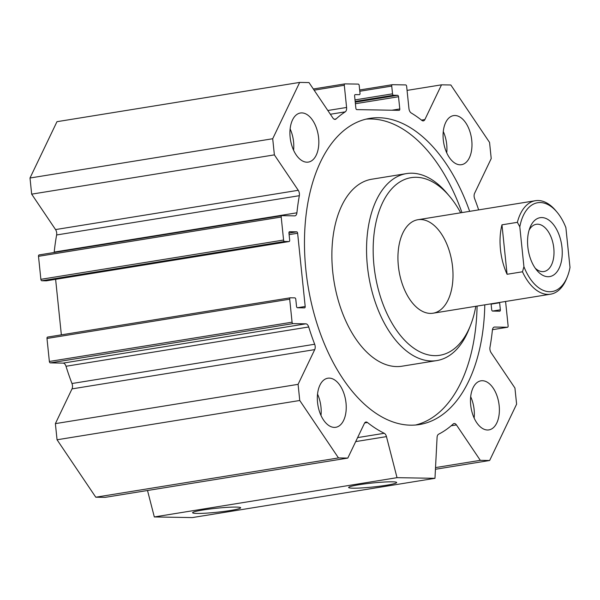 <?xml version="1.0" encoding="UTF-8"?>
<svg xmlns="http://www.w3.org/2000/svg" width="600" height="600" viewBox="0 0 600 600"><rect width="100%" height="100%" fill="white"/><g stroke="black" fill="none" stroke-linecap="round" stroke-linejoin="round"><path stroke-width="0.9" d="M366.053 119.137A155.085 87.84 -99.2 0 1 461.955 212.595M477.09 306.082A155.085 87.84 -99.2 0 1 415.553 425.018M484.793 304.837A155.085 87.84 -99.2 0 1 419.43 424.545A155.085 87.84 -99.2 0 1 305.88 269.947A155.085 87.84 -99.2 0 1 369.877 118.358A155.085 87.84 -99.2 0 1 469.665 211.343M460.688 212.798A89.97 50.963 80.8 0 0 449.61 196.358L447.03 193.29A94.71 53.64 80.8 0 0 406.493 173.595L371.82 179.212A94.71 53.64 80.8 0 0 332.737 271.778A94.71 53.64 80.8 0 0 396.653 366.577A94.71 53.64 80.8 0 0 402.082 366.195L436.755 360.585A94.71 53.64 80.8 0 0 469.005 329.115L470.49 325.388A89.97 50.963 80.8 0 0 475.815 306.293M406.493 173.595A94.71 53.64 80.8 0 0 367.972 270.923A94.71 53.64 80.8 0 0 431.325 360.968A94.71 53.64 80.8 0 0 436.755 360.585M449.61 196.358A89.97 50.963 80.8 0 0 373.755 236.888A89.97 50.963 80.8 0 0 434.692 355.65A89.97 50.963 80.8 0 0 470.49 325.388M430.327 313.403A47.355 26.82 80.8 0 0 433.043 313.215A47.355 26.82 80.8 0 0 451.95 262.185A47.355 26.82 80.8 0 0 417.908 219.72A47.355 26.82 80.8 0 0 398.647 268.38A47.355 26.82 80.8 0 0 430.327 313.403M443.28 131.52A24.862 14.085 -99.2 0 1 446.73 152.835M443.295 139.913A24.862 14.085 -99.2 0 1 453.555 115.613A24.862 14.085 -99.2 0 1 471.428 137.903A24.862 14.085 -99.2 0 1 461.498 164.692A24.862 14.085 -99.2 0 1 443.295 139.913M470.685 396.728A24.862 14.085 -99.2 0 1 474.143 418.05M470.7 405.12A24.862 14.085 -99.2 0 1 480.96 380.82A24.862 14.085 -99.2 0 1 498.832 403.11A24.862 14.085 -99.2 0 1 488.903 429.9A24.862 14.085 -99.2 0 1 470.7 405.12M317.535 394.125A24.862 14.085 -99.2 0 1 320.985 415.447M317.55 402.518A24.862 14.085 -99.2 0 1 327.81 378.218A24.862 14.085 -99.2 0 1 345.683 400.507A24.862 14.085 -99.2 0 1 335.752 427.298A24.862 14.085 -99.2 0 1 317.55 402.518M290.13 128.91A24.862 14.085 -99.2 0 1 293.58 150.233M290.145 137.303A24.862 14.085 -99.2 0 1 300.405 113.002A24.862 14.085 -99.2 0 1 318.278 135.3A24.862 14.085 -99.2 0 1 308.347 162.09A24.862 14.085 -99.2 0 1 290.145 137.303M230.46 510.487A24.15 2.01 -5.9 0 1 204.772 513.232A24.15 2.01 -5.9 0 1 192.675 512.558A24.15 2.01 -5.9 0 1 216.428 508.252A24.15 2.01 -5.9 0 1 240.555 507.615A24.15 2.01 -5.9 0 1 230.46 510.487M386.482 485.235A24.15 2.01 -5.9 0 1 360.795 487.98A24.15 2.01 -5.9 0 1 348.705 487.312A24.15 2.01 -5.9 0 1 372.45 483A24.15 2.01 -5.9 0 1 396.577 482.362A24.15 2.01 -5.9 0 1 386.482 485.235M505.088 301.553A1.417 0.802 -99.2 0 1 505.732 302.865L508.11 325.86A1.417 0.802 -99.2 0 1 507.518 327.255A1.417 0.802 -99.2 0 1 507.442 327.255L494.632 327.038A4.732 2.685 80.8 0 0 494.355 327.06A4.732 2.685 80.8 0 0 492.397 330.105A170.475 96.555 -99.2 0 1 489.982 347.22A4.732 2.685 80.8 0 0 491.055 352.612L514.935 388.035L516.607 404.175L489.638 460.5L480.315 460.342L456.435 424.92A4.732 2.685 80.8 0 0 454.103 423.533A4.732 2.685 80.8 0 0 453.232 423.967A170.475 96.555 -99.2 0 1 438.6 434.213A4.732 2.685 80.8 0 0 437.077 437.475L434.97 478.312L397.028 477.668L386.46 436.62A4.732 2.685 80.8 0 0 384.255 433.29A170.475 96.555 -99.2 0 1 367.447 422.505A4.732 2.685 80.8 0 0 365.933 422.033A4.732 2.685 80.8 0 0 364.433 423.353L347.798 458.085L338.483 457.928L299.752 400.493L298.087 384.345L314.722 349.612A4.732 2.685 80.8 0 0 314.678 344.243A170.475 96.555 -99.2 0 1 308.707 326.978A4.732 2.685 80.8 0 0 305.835 323.827L293.025 323.61A1.417 0.802 -99.2 0 1 292.072 322.192L289.695 299.19A1.417 0.802 -99.2 0 1 290.28 297.803A1.417 0.802 -99.2 0 1 290.362 297.795L294.832 297.87A1.417 0.802 -99.2 0 1 295.793 299.295L296.52 306.337A1.417 0.802 80.8 0 0 297.48 307.755L304.522 307.875A1.417 0.802 80.8 0 0 304.605 307.868A1.417 0.802 80.8 0 0 305.19 306.48L297.63 233.257A1.417 0.802 80.8 0 0 296.67 231.833L289.62 231.712A1.417 0.802 80.8 0 0 289.538 231.72A1.417 0.802 80.8 0 0 288.952 233.108L289.68 240.15A1.417 0.802 -99.2 0 1 289.095 241.538A1.417 0.802 -99.2 0 1 289.013 241.545L284.543 241.47A1.417 0.802 -99.2 0 1 283.582 240.045L281.205 217.042A1.417 0.802 -99.2 0 1 281.79 215.655A1.417 0.802 -99.2 0 1 281.873 215.647L294.683 215.865A4.732 2.685 80.8 0 0 294.952 215.85A4.732 2.685 80.8 0 0 296.91 212.805A170.475 96.555 -99.2 0 1 299.332 195.69A4.732 2.685 80.8 0 0 298.252 190.297L274.373 154.875L272.707 138.735L30 178.012L31.665 194.153L55.552 229.575A4.732 2.685 -99.2 0 1 56.625 234.968A170.475 96.555 80.8 0 0 54.203 252.083A4.732 2.685 -99.2 0 1 54.15 252.495M274.373 154.875L31.665 194.153M281.715 215.678L39.165 254.925A1.417 0.802 80.8 0 0 39.082 254.933A1.417 0.802 80.8 0 0 38.498 256.32L40.875 279.322A1.417 0.802 80.8 0 0 41.835 280.748L46.305 280.822A1.417 0.802 80.8 0 0 46.388 280.815A1.417 0.802 80.8 0 0 46.47 280.793M55.62 279.322L61.358 334.845M290.197 297.817L47.655 337.072A1.417 0.802 80.8 0 0 47.572 337.08A1.417 0.802 80.8 0 0 46.987 338.468L49.365 361.47A1.417 0.802 80.8 0 0 50.325 362.888L63.135 363.105A4.732 2.685 -99.2 0 1 66.008 366.263A170.475 96.555 80.8 0 0 71.977 383.52A4.732 2.685 -99.2 0 1 72.015 388.89L55.38 423.63L57.052 439.77L95.775 497.205L105.097 497.362L347.798 458.085M298.087 384.345L55.38 423.63M299.752 400.493L57.052 439.77M338.483 457.928L95.775 497.205M147.51 490.5L154.32 516.945L192.27 517.59L434.97 478.312M397.028 477.668L154.32 516.945M272.707 138.735L299.678 82.41L308.993 82.567L332.88 117.99A4.732 2.685 80.8 0 0 335.205 119.377A4.732 2.685 80.8 0 0 336.075 118.942A170.475 96.555 -99.2 0 1 345.255 111.847A4.732 2.685 80.8 0 0 346.59 107.46L344.295 85.275A1.417 0.802 -99.2 0 1 344.888 83.887A1.417 0.802 -99.2 0 1 344.962 83.88L358.245 84.105A1.417 0.802 -99.2 0 1 359.205 85.53L360.007 93.278A1.417 0.802 -99.2 0 1 359.423 94.665A1.417 0.802 -99.2 0 1 359.34 94.672L355.275 94.597A1.417 0.802 80.8 0 0 355.192 94.605A1.417 0.802 80.8 0 0 354.608 95.992L355.868 108.203A1.417 0.802 80.8 0 0 356.827 109.62L399.112 110.34A1.417 0.802 80.8 0 0 399.195 110.333A1.417 0.802 80.8 0 0 399.78 108.945L398.52 96.743A1.417 0.802 80.8 0 0 397.56 95.317L393.495 95.25A1.417 0.802 -99.2 0 1 392.535 93.832L391.732 86.085A1.417 0.802 -99.2 0 1 392.317 84.698A1.417 0.802 -99.2 0 1 392.4 84.69L405.683 84.915A1.417 0.802 -99.2 0 1 406.643 86.34L408.938 108.517A4.732 2.685 80.8 0 0 411.188 112.965A170.475 96.555 -99.2 0 1 421.86 120.398A4.732 2.685 80.8 0 0 423.375 120.877A4.732 2.685 80.8 0 0 424.875 119.558L441.51 84.825L450.832 84.983L489.555 142.417L491.22 158.558L474.592 193.298A4.732 2.685 80.8 0 0 474.63 198.667A170.475 96.555 -99.2 0 1 478.658 209.888M299.678 82.41L56.97 121.688L30 178.012M491.085 303.817L491.685 309.653A1.417 0.802 80.8 0 0 492.645 311.077L499.688 311.197A1.417 0.802 80.8 0 0 499.77 311.19A1.417 0.802 80.8 0 0 500.355 309.803L499.627 302.76A1.417 0.802 -99.2 0 1 499.62 302.438M480.315 460.342L435.525 467.588M489.638 460.5L435.442 469.268M441.51 84.825L407.062 90.398M507.082 274.282A47.355 26.82 -99.2 0 1 501.967 224.827L517.38 222.33L519.803 226.83L523.92 266.663L522.487 271.785L507.082 274.282L501.967 224.827M523.92 266.663A44.985 25.477 -99.2 0 0 567.412 276.6A44.985 25.477 -99.2 0 0 570 267.442L565.882 227.618A44.985 25.477 -99.2 0 0 556.965 212.085L555.675 210.548A47.355 26.82 80.8 0 0 535.41 200.708A47.355 26.82 80.8 0 0 517.38 222.33M522.487 271.785A47.355 26.82 80.8 0 0 550.537 294.195A47.355 26.82 80.8 0 0 566.67 278.46L567.412 276.6M519.803 226.83A44.985 25.477 -99.2 0 1 556.965 212.085M547.957 276.712A29.835 16.898 -99.2 0 1 536.903 270.39A29.835 16.898 -99.2 0 1 529.972 227.603A29.835 16.898 -99.2 0 1 559.155 235.087A29.835 16.898 -99.2 0 1 547.957 276.712M529.088 230.175A23.925 13.553 -99.2 0 1 536.273 224.295A23.925 13.553 -99.2 0 1 553.477 245.752A23.925 13.553 -99.2 0 1 543.923 271.538A23.925 13.553 -99.2 0 1 542.55 271.635A23.925 13.553 -99.2 0 1 535.252 268.23M298.252 190.297L55.552 229.575M299.332 195.69L56.625 234.968M296.91 212.805L54.203 252.083M281.205 217.042L38.498 256.32M283.582 240.045L40.875 279.322M284.543 241.47L41.835 280.748M289.013 241.545L46.305 280.822M296.67 231.833L288.952 233.085M297.63 233.257L289.11 234.63M305.19 306.48L297.382 307.748M289.695 299.19L46.987 338.468M292.072 322.192L49.365 361.47M293.025 323.61L50.325 362.888M305.835 323.827L63.135 363.105M308.707 326.978L66.008 366.263M314.678 344.243L71.977 383.52M314.722 349.612L72.015 388.89M367.447 422.505L364.65 422.963M384.255 433.29L357.608 437.603M386.46 436.62L355.695 441.592M344.805 83.91L313.335 89.002M344.295 85.275L314.115 90.165M346.59 107.46L327.825 110.498M345.255 111.847L330.36 114.255M336.075 118.942L334.245 119.235M456.435 424.92L451.185 425.768M494.632 327.038L494.092 327.127M507.442 327.255L492.457 329.685L507.518 327.255M499.627 302.76L491.115 304.14M500.355 309.803L492.548 311.062M424.875 119.558L421.493 120.105M392.243 84.713L359.67 89.985M391.732 86.085L359.798 91.252M392.535 93.832L355.013 99.9M393.495 95.25L355.17 101.453M397.56 95.317L355.245 102.165M398.52 96.743L355.403 103.718M399.78 108.945L391.92 110.22M281.79 215.655L39.082 254.933M289.095 241.538L46.388 280.815M290.28 297.803L47.572 337.08M344.888 83.887L313.327 88.995M392.317 84.698L359.67 89.977M535.41 200.708L417.908 219.72M550.537 294.195L433.043 313.215"/></g></svg>
